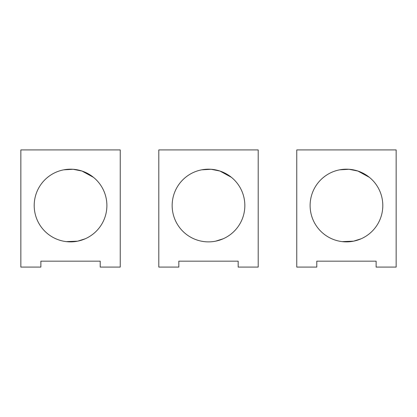 <?xml version="1.0" encoding="UTF-8"?>
<svg xmlns="http://www.w3.org/2000/svg" width="417" height="417" viewBox="0 0 417 417"><rect width="100%" height="100%" fill="white"/><g stroke="black" fill="none" stroke-linecap="round" stroke-linejoin="round"><path stroke-width="0.63" d="M158.804 149.906L158.804 267.094L178.83 267.094L178.83 261.162L238.17 261.162L238.17 267.094L258.196 267.094L258.196 149.906L158.804 149.906M244.842 205.534A36.342 36.342 0 0 0 208.5 169.187A36.342 36.342 0 0 0 172.158 205.534A36.342 36.342 0 0 0 208.5 241.876A36.342 36.342 0 0 0 244.842 205.534M201.713 169.828L211.054 169.281L219.879 171.017L231.44 177.345M232.222 177.996L231.326 177.251M187.113 176.146L185.622 177.298M215.61 241.172L223.116 238.805M217.142 240.833L215.485 241.198M20.85 149.906L20.85 267.094L40.876 267.094L40.876 261.162L100.21 261.162L100.21 267.094L120.237 267.094L120.237 149.906L20.85 149.906M106.888 205.534A36.342 36.342 0 0 0 70.546 169.187A36.342 36.342 0 0 0 34.199 205.534A36.342 36.342 0 0 0 70.546 241.876A36.342 36.342 0 0 0 106.888 205.534M63.759 169.828L73.1 169.281L81.925 171.017L93.486 177.345M94.263 178.002L93.372 177.251M49.159 176.146L47.663 177.298M47.048 177.809L48.148 176.907M85.162 238.805L77.656 241.172L66.287 241.625M79.183 240.833L77.526 241.198M296.763 149.906L296.763 267.094L316.79 267.094L316.79 261.162L376.124 261.162L376.124 267.094L396.15 267.094L396.15 149.906L296.763 149.906M382.801 205.534A36.342 36.342 0 0 0 346.454 169.187A36.342 36.342 0 0 0 310.112 205.534A36.342 36.342 0 0 0 346.454 241.876A36.342 36.342 0 0 0 382.801 205.534M339.673 169.828L349.013 169.281L357.833 171.017L369.399 177.345M370.176 178.002L369.285 177.251M325.072 176.146L323.576 177.298M322.961 177.809L324.061 176.907M361.07 238.805L353.569 241.172L342.201 241.625M355.096 240.833L353.439 241.198"/></g></svg>
